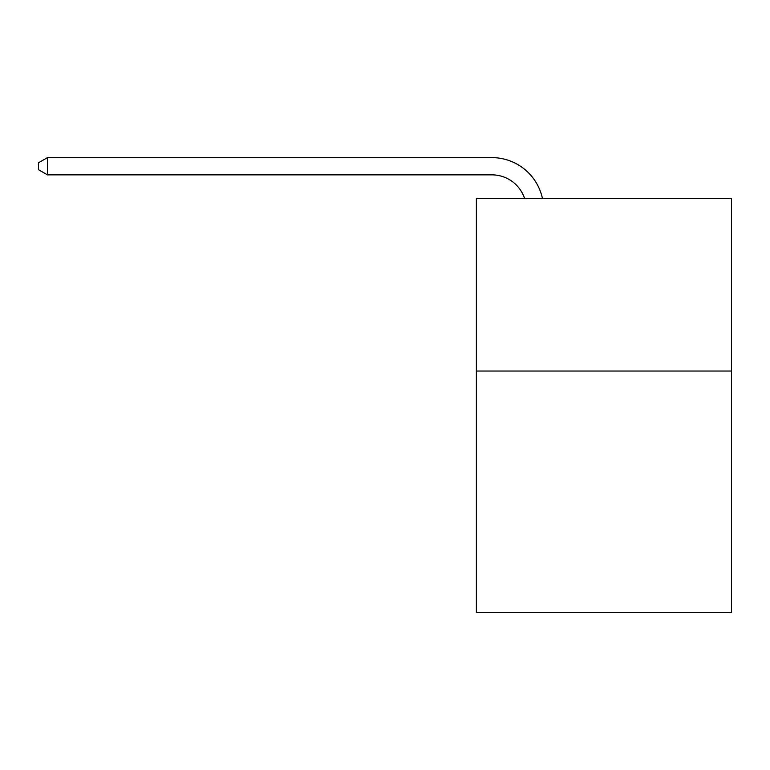 <?xml version="1.0" encoding="UTF-8"?>
<svg xmlns="http://www.w3.org/2000/svg" width="770" height="770" viewBox="0 0 770 770"><rect width="100%" height="100%" fill="white"/><g stroke="black" fill="none" stroke-linecap="round" stroke-linejoin="round"><path stroke-width="1.16" d="M731.5 371.034L731.5 612.381L476.37 612.381L476.37 198.65L731.5 198.65L731.5 371.034L476.37 371.034M491.876 174.857A34.477 34.477 -23.4 0 1 524.659 198.65A34.477 34.477 -31.4 0 0 491.876 174.857L47.461 174.857L38.5 169.689L38.5 162.788L47.461 157.619L491.876 157.619A51.715 51.715 156.6 0 1 542.484 198.65M47.461 157.619L491.876 157.619L47.461 157.619L491.876 157.619L47.461 157.619L491.876 157.619L47.461 157.619L491.876 157.619L47.461 157.619L491.876 157.619L47.461 157.619L491.876 157.619L47.461 157.619L491.876 157.619L47.461 157.619L491.876 157.619L47.461 157.619L491.876 157.619L47.461 157.619L491.876 157.619L47.461 157.619L491.876 157.619L47.461 157.619L491.876 157.619L47.461 157.619L491.876 157.619L47.461 157.619L491.876 157.619L47.461 157.619L491.876 157.619L47.461 157.619L491.876 157.619L47.461 157.619L491.876 157.619L47.461 157.619L491.876 157.619L47.461 157.619L491.876 157.619L47.461 157.619L491.876 157.619L47.461 157.619L491.876 157.619L47.461 157.619L491.876 157.619L47.461 157.619L491.876 157.619L47.461 157.619L491.876 157.619L47.461 157.619L491.876 157.619L47.461 157.619L491.876 157.619L47.461 157.619L491.876 157.619L47.461 157.619L491.876 157.619L47.461 157.619L491.876 157.619L47.461 157.619L491.876 157.619L47.461 157.619L491.876 157.619L47.461 157.619L491.876 157.619L47.461 157.619L47.461 174.857"/></g></svg>
